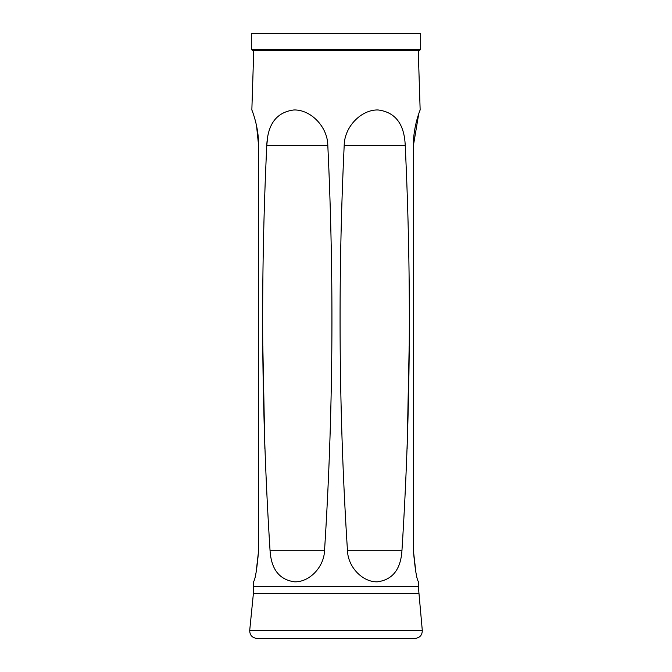 <?xml version="1.0" encoding="UTF-8"?>
<svg xmlns="http://www.w3.org/2000/svg" width="672" height="672" viewBox="0 0 672 672"><rect width="100%" height="100%" fill="white"/><g stroke="black" fill="none" stroke-linecap="round" stroke-linejoin="round"><path stroke-width="1.01" d="M422.293 630.42C422.226 635.2 419.815 637.854 415.069 638.4L256.931 638.4C252.185 637.854 249.774 635.2 249.707 630.42L422.293 630.42L418.37 586.748L253.63 586.748L253.462 581.826M258.586 550.738C256.939 569.503 255.234 579.86 253.462 581.826C255.226 579.886 256.931 569.52 258.586 550.738L258.586 145.454L258.586 550.738L256.057 572.72M258.586 145.454C258.863 126.596 251.74 109.553 251.849 109.981C251.706 109.469 258.871 126.571 258.586 145.454L256.544 125.706M251.849 109.981L253.747 50.534L418.253 50.534L420.151 109.981M409.172 346.315L407.131 448.879M267.557 137.995L266.776 145.438C267.666 123.976 276.704 112.148 293.882 109.964C310.54 109.452 327.608 126.554 327.81 145.438C334.244 280.661 333.152 415.766 324.526 550.754C323.921 567.227 309.397 582.162 294.756 581.834C279.552 579.894 271.32 569.537 270.06 550.754C261.433 415.716 260.341 280.61 266.776 145.438L327.81 145.438M413.414 145.454L413.414 550.738L413.414 145.454C413.137 126.596 420.26 109.553 420.151 109.981C420.294 109.469 413.129 126.571 413.414 145.454L418.74 113.795M413.414 550.738C415.061 569.503 416.766 579.86 418.538 581.826C416.774 579.886 415.069 569.52 413.414 550.738L415.943 572.72M262.828 346.315L264.869 448.879M401.94 550.754C410.567 415.716 411.659 280.61 405.224 145.438C404.334 123.976 395.296 112.148 378.118 109.964C361.46 109.452 344.392 126.554 344.19 145.438C337.756 280.661 338.848 415.766 347.474 550.754C348.079 567.227 362.603 582.162 377.244 581.834C392.448 579.894 400.68 569.537 401.94 550.754L347.474 550.754M420.672 49.325L420.672 33.6L251.328 33.6L251.328 49.325L420.672 49.325L419.462 50.534L252.538 50.534L251.328 49.325M418.58 593.275L253.42 593.275L249.707 630.42M270.06 550.754L324.526 550.754M405.224 145.438L344.19 145.438M418.37 586.748L418.538 581.826M253.63 586.748L253.42 593.275"/></g></svg>
